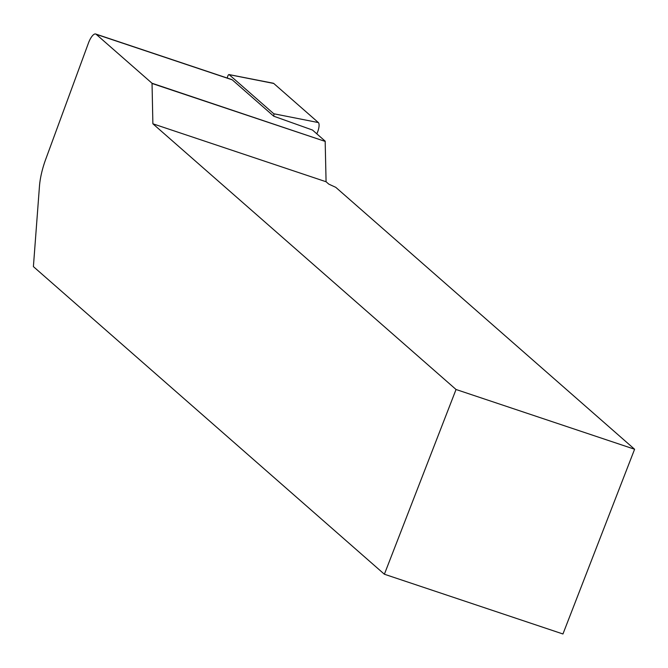 <?xml version="1.0" encoding="UTF-8"?>
<svg xmlns="http://www.w3.org/2000/svg" width="668" height="668" viewBox="0 0 668 668"><rect width="100%" height="100%" fill="white"/><g stroke="black" fill="none" stroke-linecap="round" stroke-linejoin="round"><path stroke-width="1" d="M456.044 389.494L152.88 123.789L152.037 83.258L96.184 34.31A11.991 4.025 -71.5 0 0 95.691 34.018A11.991 4.025 -71.5 0 0 88.418 43.128L45.683 159.385A39.971 13.41 -71.5 0 0 39.454 186.347L33.4 266.615L384.384 574.23L562.949 633.982L634.6 449.247L456.044 389.494L384.384 574.23M151.97 83.45L325.174 141.407L326.076 181.746L328.79 184.117L335.77 187.332L634.6 449.247M325.174 141.407L152.037 83.258M326.076 181.746L152.88 123.789M95.691 34.018L231.754 79.55A11.991 4.025 -71.5 0 1 232.247 79.834L273.746 116.207L312.49 130.035L325.241 141.215M316.791 133.809A7.991 2.68 -71.5 0 0 318.36 122.57L273.73 83.45A7.991 2.68 -71.5 0 0 273.279 83.233L229.015 74.574A2.154 0.726 108.5 0 1 229.132 74.632L273.771 113.752A2.154 0.726 108.5 0 1 273.63 116.107M227.304 78.056L227.471 77.179A2.154 0.726 108.5 0 1 229.015 74.574M232.247 79.834L96.184 34.31M229.132 74.632L273.73 83.45M273.771 113.752L318.36 122.57"/></g></svg>
